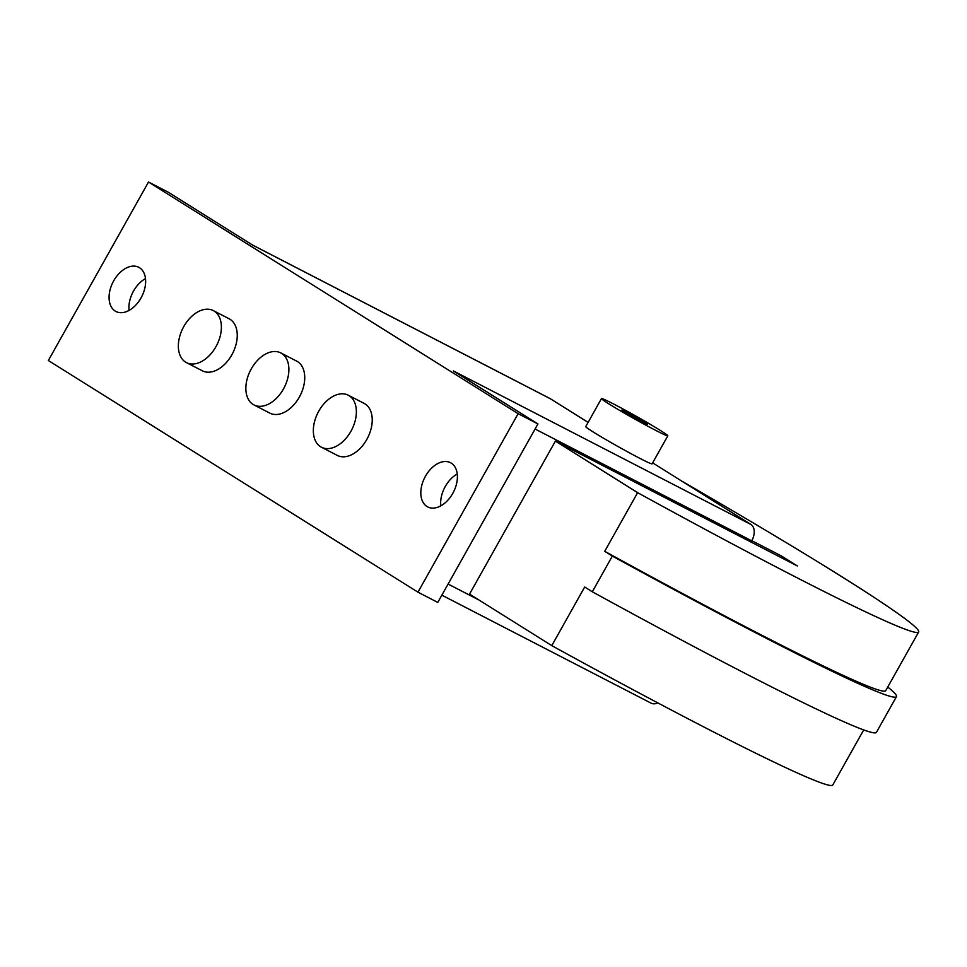 <?xml version="1.0" encoding="UTF-8"?>
<svg xmlns="http://www.w3.org/2000/svg" width="967" height="967" viewBox="0 0 967 967"><rect width="100%" height="100%" fill="white"/><g stroke="black" fill="none" stroke-linecap="round" stroke-linejoin="round"><path stroke-width="1.45" d="M145.485 278.593A24.876 16.088 -62.7 0 0 133.531 291.067A24.876 16.088 -62.7 0 0 129.058 310.431M113.695 280.829A24.876 16.088 117.3 0 1 138.764 267.291A24.876 16.088 117.3 0 1 141.013 297.957A24.876 16.088 117.3 0 1 115.955 311.495A24.876 16.088 117.3 0 1 113.695 280.829M457.246 473.999A24.876 16.088 -62.7 0 0 445.279 486.486A24.876 16.088 -62.7 0 0 440.807 505.85M425.444 476.248A24.876 16.088 117.3 0 1 450.513 462.709A24.876 16.088 117.3 0 1 452.774 493.375A24.876 16.088 117.3 0 1 427.704 506.913A24.876 16.088 117.3 0 1 425.444 476.248M667.834 435.803L652.084 463.846A38.039 1.571 -150.7 0 1 639.803 458.322A38.039 1.571 -150.7 0 1 604.29 438.655A38.039 1.571 -150.7 0 1 585.736 426.616L601.474 398.561A38.039 1.571 29.3 0 0 620.028 410.612A38.039 1.571 29.3 0 0 655.541 430.279A38.039 1.571 29.3 0 0 667.834 435.803A38.039 1.571 29.3 0 0 649.28 423.764A38.039 1.571 29.3 0 0 613.767 404.085A38.039 1.571 29.3 0 0 601.474 398.561M642.692 422.216L621.89 410.02L640.275 419.714L647.419 424.344L642.692 422.216M318.784 411.144A29.264 18.929 -62.7 0 0 321.443 447.225A29.264 18.929 -62.7 0 0 350.924 431.294A29.264 18.929 -62.7 0 0 348.277 395.213A29.264 18.929 -62.7 0 0 318.784 411.144M348.277 395.213L364.148 403.408A29.264 18.929 117.3 0 1 366.795 439.477A29.264 18.929 117.3 0 1 337.302 455.409L321.443 447.225M251.299 368.838A29.264 18.929 -62.7 0 0 253.946 404.919A29.264 18.929 -62.7 0 0 283.44 388.988A29.264 18.929 -62.7 0 0 280.781 352.907A29.264 18.929 -62.7 0 0 251.299 368.838M280.781 352.907L296.651 361.102A29.264 18.929 117.3 0 1 299.299 397.171A29.264 18.929 117.3 0 1 269.817 413.102L253.946 404.919M183.803 326.532A29.264 18.929 -62.7 0 0 186.45 362.613A29.264 18.929 -62.7 0 0 215.943 346.682A29.264 18.929 -62.7 0 0 213.296 310.6A29.264 18.929 -62.7 0 0 183.803 326.532M213.296 310.6L229.155 318.796A29.264 18.929 117.3 0 1 231.814 354.865A29.264 18.929 117.3 0 1 202.321 370.796L186.45 362.613M588.105 422.398L550.368 398.755A13.465 8.703 -62.7 0 0 549.969 398.513A13.465 8.703 -62.7 0 0 549.534 398.319M650.767 702.949A13.465 8.703 -62.7 0 0 651.166 703.178A13.465 8.703 -62.7 0 0 657.753 702.864M751.033 542.064L751.734 540.819A13.465 8.703 -62.7 0 0 750.924 524.465L652.64 462.855M417.949 592.179L48.35 360.51L148.507 182.026L518.119 413.695L417.949 592.179L437.785 602.417L537.942 423.933L453.426 370.953L750.924 524.465M550.368 398.755L252.87 245.243L168.343 192.252L148.507 182.026M518.119 413.695L537.942 423.933M918.65 631.995L885.736 690.631A397.401 16.391 -150.7 0 1 757.415 632.95A397.401 16.391 -150.7 0 1 604.726 551.299L637.628 492.662A397.401 16.391 29.3 0 0 790.317 574.301A397.401 16.391 29.3 0 0 918.65 631.995A397.401 16.391 29.3 0 0 681.445 480.913M846.173 722.772A409.682 16.898 29.3 0 0 876.428 732.345L896.457 696.651A409.682 16.898 -150.7 0 1 866.214 687.078A409.682 16.898 -150.7 0 1 612.341 556.085L592.312 591.78A409.682 16.898 29.3 0 0 846.173 722.772M887.754 687.053A409.682 16.898 -150.7 0 1 896.457 696.651M863.7 729.916L832.792 784.974A397.401 16.391 -150.7 0 1 704.472 727.293A397.401 16.391 -150.7 0 1 551.782 645.642L584.684 587.005L592.312 591.78M751.806 540.686L781.3 555.892L797.364 565.973L555.396 441.109L637.628 492.662M781.3 555.892L781.384 557.717M555.396 441.109L469.539 594.101L551.782 645.642M612.341 556.085L604.726 551.299M448.084 584.056L478.846 599.927M535.089 429.034L751.734 540.819M252.677 245.11L549.969 398.513M441.859 595.164L651.166 703.178"/></g></svg>

